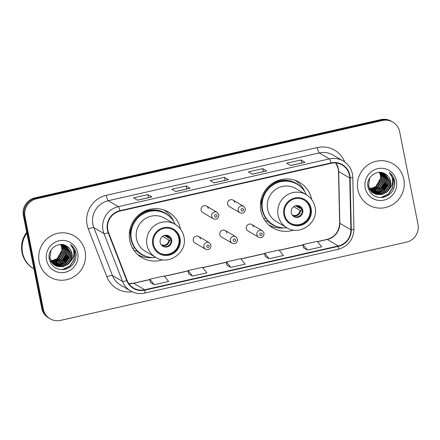 <?xml version="1.0" encoding="UTF-8"?>
<svg xmlns="http://www.w3.org/2000/svg" width="440" height="440" viewBox="0 0 440 440"><rect width="100%" height="100%" fill="white"/><g stroke="black" fill="none" stroke-linecap="round" stroke-linejoin="round"><path stroke-width="0.66" d="M311.619 199.436A26.389 25.68 120.3 0 0 311.614 199.424A26.389 25.68 120.3 0 0 299.58 182.386A26.389 25.68 120.3 0 0 271.37 184.096A26.389 25.68 120.3 0 0 260.893 210.903A26.389 25.68 120.3 0 0 272.932 227.942A26.389 25.68 120.3 0 0 293.689 230.082M269.368 225.418A26.389 25.68 120.3 0 0 270.507 225.808M180.505 229.103A26.389 25.68 120.3 0 0 180.499 229.097A26.389 25.68 120.3 0 0 168.465 212.058A26.389 25.68 120.3 0 0 140.256 213.769A26.389 25.68 120.3 0 0 129.778 240.576A26.389 25.68 120.3 0 0 141.818 257.615A26.389 25.68 120.3 0 0 162.575 259.754M138.254 255.085A26.389 25.68 120.3 0 0 139.392 255.475M200.453 238.948A3.735 3.636 120.3 0 0 194.755 236.781A3.735 3.636 120.3 0 0 194.975 242.985L205.557 249.172A3.735 3.636 -59.7 0 1 205.332 242.968A3.735 3.636 -59.7 0 1 209.325 242.726L211.079 245.196C210.689 248.98 208.846 250.305 205.557 249.172M226.963 232.953A3.735 3.636 120.3 0 0 221.265 230.78A3.735 3.636 120.3 0 0 221.485 236.984L232.067 243.172A3.735 3.636 -59.7 0 1 231.841 236.968A3.735 3.636 -59.7 0 1 235.835 236.726L237.589 239.195C237.198 242.985 235.356 244.31 232.067 243.172M253.473 226.952A3.735 3.636 120.3 0 0 247.775 224.78A3.735 3.636 120.3 0 0 247.995 230.989L258.577 237.177A3.735 3.636 -59.7 0 1 258.352 230.973A3.735 3.636 -59.7 0 1 262.345 230.731L264.099 233.195C263.709 236.984 261.866 238.31 258.577 237.177M227.612 204.171A3.735 3.636 120.3 0 0 229.317 206.58L239.894 212.768A3.735 3.636 -59.7 0 1 239.674 206.564A3.735 3.636 -59.7 0 1 243.667 206.322L233.085 200.134A3.735 3.636 120.3 0 0 227.612 204.171M201.102 210.166A3.735 3.636 120.3 0 0 202.807 212.581L213.384 218.768A3.735 3.636 -59.7 0 1 213.164 212.564A3.735 3.636 -59.7 0 1 217.151 212.322L206.575 206.135A3.735 3.636 120.3 0 0 201.102 210.166M234.79 202.543A3.735 3.636 120.3 0 0 233.085 200.134M208.28 208.544A3.735 3.636 120.3 0 0 206.575 206.135M165.413 210.991A26.389 25.68 120.3 0 0 164.511 210.188M296.527 181.319A26.389 25.68 120.3 0 0 295.625 180.521M392.843 122.106L391.259 121.182A14.938 14.537 120.3 0 0 380.853 119.597L34.881 197.885A14.938 14.537 120.3 0 0 23.392 215.611L41.734 308.253A14.938 14.537 120.3 0 0 48.549 317.895L49.34 318.357A14.938 14.537 120.3 0 1 42.526 308.715A14.938 14.537 120.3 0 0 49.34 318.357L50.133 318.819A14.938 14.537 120.3 0 0 60.538 320.402L406.511 242.115A14.938 14.537 120.3 0 0 418 224.389L399.658 131.747A14.938 14.537 120.3 0 0 392.843 122.106A14.938 14.537 120.3 0 0 382.437 120.522L36.465 198.809A14.938 14.537 120.3 0 0 24.976 216.535L43.318 309.177A14.938 14.537 120.3 0 0 50.133 318.819M24.976 216.535L24.184 216.073L42.526 308.715L24.184 216.073A14.938 14.537 120.3 0 1 35.673 198.347A14.938 14.537 120.3 0 0 24.184 216.073L23.392 215.611M382.437 120.522L381.645 120.059L35.673 198.347L381.645 120.059A14.938 14.537 120.3 0 1 392.051 121.644A14.938 14.537 120.3 0 0 381.645 120.059L380.853 119.597M39.171 261.718A23.898 23.26 120.3 0 0 50.072 277.151A23.898 23.26 120.3 0 0 75.62 275.6A23.898 23.26 120.3 0 0 85.107 251.323A23.898 23.26 120.3 0 0 74.206 235.895A23.898 23.26 120.3 0 0 48.659 237.441A23.898 23.26 120.3 0 0 39.171 261.718A23.898 23.26 120.3 0 0 50.072 277.151A23.898 23.26 120.3 0 0 75.62 275.6A23.898 23.26 120.3 0 0 85.107 251.323A23.898 23.26 120.3 0 0 74.206 235.895A23.898 23.26 120.3 0 0 48.659 237.441A23.898 23.26 120.3 0 0 39.171 261.718M357.868 189.602A23.898 23.26 120.3 0 0 368.77 205.035A23.898 23.26 120.3 0 0 394.317 203.484A23.898 23.26 120.3 0 0 403.805 179.207A23.898 23.26 120.3 0 0 392.904 163.774A23.898 23.26 120.3 0 0 367.351 165.325A23.898 23.26 120.3 0 0 357.868 189.602A23.898 23.26 120.3 0 0 368.77 205.035A23.898 23.26 120.3 0 0 394.317 203.484A23.898 23.26 120.3 0 0 403.805 179.207A23.898 23.26 120.3 0 0 392.904 163.774A23.898 23.26 120.3 0 0 367.351 165.325A23.898 23.26 120.3 0 0 357.868 189.602M107.795 229.961A15.934 15.505 -59.7 0 1 120.049 211.057L331.078 163.306A15.934 15.505 -59.7 0 1 342.177 164.995A15.934 15.505 -59.7 0 1 349.745 178.013L350.895 229.779A15.934 15.505 -59.7 0 1 338.344 245.949L144.727 289.762A15.934 15.505 -59.7 0 1 133.628 288.074A15.934 15.505 -59.7 0 1 127.122 280.418L108.554 232.59A15.934 15.505 -59.7 0 1 107.795 229.961M107.41 230.049A16.33 15.895 120.3 0 0 108.191 232.744L126.759 280.566A16.33 15.895 120.3 0 0 144.804 290.147L338.421 246.334A16.33 15.895 120.3 0 0 351.285 229.763L350.136 177.997A16.33 15.895 120.3 0 0 331.001 162.916L119.972 210.672A16.33 15.895 120.3 0 0 107.41 230.049M304.876 162.272L290.57 165.506L304.865 162.272A3.982 0.676 77.2 0 1 304.876 162.272A3.982 0.676 77.2 0 1 304.992 162.294L301.037 159.979L286.677 163.229L290.631 165.545L304.992 162.294M301.631 163.004L301.037 159.979M266.591 170.935L252.291 174.169L266.579 170.935A3.982 0.676 77.2 0 1 266.591 170.935A3.982 0.676 77.2 0 1 266.706 170.957L262.752 168.647L248.397 171.892L252.351 174.207L266.706 170.957M263.351 171.666L262.752 168.647M151.751 196.922L137.445 200.156L151.739 196.922A3.982 0.676 77.2 0 1 151.751 196.922A3.982 0.676 77.2 0 1 151.861 196.944L147.906 194.634L133.551 197.879L137.506 200.195L151.861 196.944M148.506 197.654L147.906 194.634M190.031 188.26L175.725 191.494L190.02 188.26A3.982 0.676 77.2 0 1 190.031 188.26A3.982 0.676 77.2 0 1 190.146 188.281L186.191 185.972L171.837 189.216L175.791 191.532L190.146 188.281M186.786 188.991L186.191 185.972M228.311 179.597L214.011 182.831L228.299 179.597A3.982 0.676 77.2 0 1 228.311 179.597A3.982 0.676 77.2 0 1 228.426 179.619L224.472 177.309L210.117 180.554L214.071 182.87L228.426 179.619M225.071 180.329L224.472 177.309M303.452 247.759L307.373 250.08L321.728 246.829L317.284 241.34L302.929 244.591L303.457 247.786M188.606 273.746L192.528 276.067L206.882 272.817L202.439 267.328L188.084 270.578L188.612 273.779M150.326 282.409L154.248 284.73L168.603 281.479L164.159 275.99L149.804 279.24L150.332 282.442M265.172 256.421L269.093 258.742L283.448 255.492L279.004 250.003L264.649 253.253L265.177 256.449M230.808 267.405L245.163 264.154L240.719 258.665L226.364 261.916L226.892 265.111L230.808 267.405L226.364 261.916M192.528 276.067L188.084 270.578M154.248 284.73L149.804 279.24M269.093 258.742L264.649 253.253M307.373 250.08L302.929 244.591M26.862 233.118A24.893 24.227 120.3 0 0 22.545 252.769A24.893 24.227 120.3 0 0 33.902 268.84L33.935 268.862M26.829 232.964A24.893 24.227 120.3 0 0 22.446 252.709A24.893 24.227 120.3 0 0 33.803 268.785A24.893 24.227 120.3 0 0 33.852 268.812M26.697 232.287A24.893 24.227 120.3 0 0 22 252.45A24.893 24.227 120.3 0 0 33.358 268.527L33.803 268.785M61.76 244.514L63.322 248.435L62.849 254.155L59.571 258.984L51.376 261.833M61.556 244.503L63.008 248.254L62.535 253.974L59.257 258.803L51.266 261.663M62.563 244.607L64.576 249.172L64.103 254.892L60.83 259.721L51.832 262.499M62.365 244.58L64.262 248.985L63.789 254.705L60.517 259.534L51.711 262.339M63.327 244.75L65.83 249.904L65.357 255.624L62.084 260.453L57.536 262.911L52.316 263.103M63.14 244.706L65.516 249.722L65.043 255.442L61.771 260.271L52.19 262.961M64.059 244.943L67.089 250.641L66.611 256.361L63.338 261.19L58.399 263.747L52.833 263.665M63.883 244.888L66.776 250.454L66.297 256.179L63.025 261.003L58.185 263.538L52.701 263.533M64.763 245.179L68.343 251.372L67.87 257.092L64.598 261.921L59.373 264.545L53.372 264.182M64.592 245.119L68.029 251.191L67.556 256.911L64.284 261.74L59.059 264.363L53.235 264.055M65.439 245.465L69.597 252.109L69.124 257.829L65.852 262.658L60.627 265.281L53.944 264.655M65.274 245.388L69.284 251.928L68.811 257.648L65.538 262.471L60.313 265.095L53.796 264.539M66.055 245.773L70.857 252.841L70.378 258.566L67.106 263.389L61.881 266.013L56.078 265.716L54.533 265.084M53.895 264.737L49.412 259.826M65.918 245.702L70.538 252.659L70.065 258.379L66.792 263.208L61.567 265.832L55.765 265.535L54.384 264.979M66.605 246.098C58.68 240.642 47.141 249.37 49.225 258.874C51.359 266.772 56.496 270.298 64.625 269.451C72.342 267.163 76.159 262.004 76.076 253.974L75.939 253.149C75.191 249.579 73.387 246.708 70.532 244.525C72.76 246.978 73.887 249.915 73.915 253.325C73.882 256.245 72.853 258.825 70.829 261.074A11.253 10.951 120.3 0 0 71.968 253.495A11.253 10.951 120.3 0 0 66.836 246.23A11.253 10.951 120.3 0 0 66.605 246.098C69.438 247.775 71.17 250.206 71.797 253.396L71.324 259.116L68.046 263.94L62.827 266.563L57.024 266.266L54.995 265.381M70.829 261.074L68.36 264.127L63.14 266.75L57.338 266.453L55.149 265.474L49.846 258.104L50.947 250.25M54.835 265.287L49.533 257.923M60.929 244.481L62.068 247.704L61.589 253.424L58.317 258.247L50.952 261.118M60.715 244.486L61.748 247.517L61.804 251.141A11.253 10.951 120.3 0 1 50.941 261.102M60.511 259.435L59.956 259.996M58.13 261.492L55.127 263.098M54.527 263.324L53.345 263.676M50.116 261.096A11.253 10.951 120.3 0 0 50.732 261.107L50.116 261.102M46.536 260.051A16.236 15.796 120.3 0 0 65.258 272.256A16.236 15.796 120.3 0 0 77.743 252.989A16.236 15.796 120.3 0 0 59.026 240.79A16.236 15.796 120.3 0 0 46.536 260.051M70.532 244.525L75.79 253.061L75.752 258.538M72.226 246.824L74.536 252.329L73.948 259.809L69.713 266.123L62.2 269.698M69.361 255.387L64.883 263.005M68.107 254.656L63.63 262.273M61.65 263.808L58.619 265.326M66.847 253.919L62.376 261.536M71.852 246.219L74.69 252.423L74.107 259.897L69.867 266.211L63.047 269.66M68.69 257.966L66.853 261.113M67.436 257.235L65.593 260.376M62.673 263.296L59.125 265.281M66.181 256.498L64.339 259.644M153.489 244.354A13.442 13.085 120.3 0 0 159.621 253.033A13.442 13.085 120.3 0 0 173.993 252.159A13.442 13.085 120.3 0 0 179.328 238.502A13.442 13.085 120.3 0 0 173.195 229.823A13.442 13.085 120.3 0 0 158.823 230.692A13.442 13.085 120.3 0 0 153.489 244.354M159.379 252.885A13.442 13.085 120.3 0 0 173.619 251.785A13.442 13.085 120.3 0 0 178.838 238.216A13.442 13.085 120.3 0 0 172.948 229.68M130.565 227.266A18.673 18.172 120.3 0 0 130.471 234.966A18.673 18.172 120.3 0 0 130.482 235.021M175.225 224.378A23.551 22.919 120.3 0 0 165.941 213.873L165.446 213.582A23.551 22.919 120.3 0 0 140.272 215.105A23.551 22.919 120.3 0 0 130.922 239.03A23.551 22.919 120.3 0 0 141.669 254.238L142.159 254.524A23.551 22.919 120.3 0 0 155.864 257.466M165.941 213.873A23.551 22.919 120.3 0 0 140.767 215.397A23.551 22.919 120.3 0 0 131.417 239.322A23.551 22.919 120.3 0 0 142.159 254.524M175.098 224.306L164.621 218.174A19.168 18.656 120.3 0 0 144.128 219.417A19.168 18.656 120.3 0 0 136.521 238.887A19.168 18.656 120.3 0 0 145.261 251.262L155.744 257.395A19.168 18.656 -59.7 0 1 146.999 245.02A19.168 18.656 -59.7 0 1 154.605 225.544A19.168 18.656 -59.7 0 1 175.098 224.306C179.817 227.178 182.765 231.341 183.942 236.797C187.825 252.131 168.845 266.019 155.744 257.395M160.171 242.44A5.973 5.814 120.3 0 0 169.285 245.911A5.973 5.814 120.3 0 0 168.933 235.983A5.973 5.814 120.3 0 0 160.171 242.44M162.558 246.081A5.973 5.814 120.3 0 0 168.581 235.791M152.444 257.565A25.889 25.196 -59.7 0 1 137.753 254.65M131.461 224.868L131.511 224.873A23.87 23.232 120.3 0 1 170.451 217.355M134.706 247.858L132.655 248.32M147.406 256.751A23.87 23.232 120.3 0 1 136.67 250.932L133.936 250.349M163.889 209.968A25.889 25.196 -59.7 0 1 173.63 221.348M165.115 235.279L168.322 237.155L170.115 237.358M164.417 235.439L170.923 239.25M171.364 240.295L168.894 240.053L162.569 236.352M380.457 172.398L382.014 176.319L381.541 182.039L378.268 186.868L370.068 189.717M380.254 172.387L381.7 176.138L381.227 181.858L377.955 186.681L369.958 189.547M381.255 172.491L383.273 177.056L382.795 182.776L379.522 187.6L370.524 190.382M381.057 172.458L382.959 176.869L382.481 182.589L379.209 187.418L370.409 190.218M382.019 172.634L384.527 177.788L384.054 183.507L380.782 188.337L376.228 190.795L371.014 190.988M381.832 172.59L384.214 177.606L383.741 183.326L380.463 188.155L370.887 190.839M382.756 172.827L385.781 178.524L385.308 184.245L382.036 189.068L377.097 191.631L371.525 191.549M382.575 172.772L385.468 178.338L384.995 184.058L381.722 188.887L376.877 191.422L371.393 191.417M383.46 173.063L387.035 179.256L386.562 184.976L383.29 189.805L378.065 192.429L372.07 192.066M383.284 173.003L386.722 179.075L386.249 184.795L382.976 189.624L377.751 192.247L371.932 191.939M384.131 173.349L388.295 179.993L387.822 185.713L384.543 190.542L379.324 193.166L372.636 192.538M372.471 192.467L371.971 192.231M371.811 192.148L371.333 191.884M383.966 173.272L387.981 179.806L387.508 185.526L384.23 190.355L379.011 192.979L372.493 192.423M384.752 173.657L389.549 180.725L389.076 186.445L385.803 191.274L380.578 193.897L374.776 193.6L373.23 192.968M372.587 192.621L368.11 187.704M384.61 173.58L389.235 180.543L388.762 186.263L385.49 191.092L380.264 193.715L374.462 193.413L373.076 192.863M385.303 173.982C377.372 168.526 365.838 177.254 367.923 186.758C370.057 194.651 375.188 198.176 383.317 197.335C391.034 195.047 394.851 189.888 394.774 181.852L394.631 181.032C393.882 177.463 392.084 174.587 389.224 172.409C391.452 174.862 392.579 177.793 392.612 181.209C392.574 184.129 391.545 186.709 389.521 188.958A11.253 10.951 120.3 0 0 390.665 181.379A11.253 10.951 120.3 0 0 385.528 174.114A11.253 10.951 120.3 0 0 385.303 173.982C388.135 175.654 389.862 178.09 390.489 181.274L390.016 187L386.743 191.823L381.519 194.447L375.716 194.15L373.687 193.259M389.521 188.958L387.057 192.011L381.832 194.634L376.03 194.332L373.846 193.353L368.544 185.988L369.644 178.134M373.533 193.171L368.231 185.806M379.621 172.364L380.76 175.588L380.286 181.308L377.014 186.131L369.644 189.002M379.407 172.37L380.446 175.401L380.501 179.025A11.253 10.951 120.3 0 1 369.639 188.986M379.203 187.319L378.653 187.88M376.827 189.376L373.824 190.982M373.225 191.208L372.042 191.56M369.435 189.002L368.814 188.986A11.253 10.951 120.3 0 0 369.43 188.991M365.233 187.935A16.236 15.796 120.3 0 0 383.95 200.139A16.236 15.796 120.3 0 0 396.44 180.873A16.236 15.796 120.3 0 0 377.718 168.674A16.236 15.796 120.3 0 0 365.233 187.935M389.224 172.409L394.488 180.945L394.449 186.423M390.918 174.708L393.228 180.213L392.645 187.688L388.405 194.002L380.892 197.582M388.053 183.271L383.581 190.889M386.799 182.54L382.322 190.157M380.347 191.691L377.317 193.204M385.545 181.803L381.068 189.42M390.55 174.103L393.388 180.301L392.799 187.781L388.564 194.095L381.744 197.544M387.387 185.851L385.545 188.997M386.127 185.114L384.291 188.26M381.37 191.174L377.823 193.166M384.874 184.382L383.036 187.528M284.603 214.681A13.442 13.085 120.3 0 0 290.736 223.361A13.442 13.085 120.3 0 0 305.107 222.492A13.442 13.085 120.3 0 0 310.442 208.835A13.442 13.085 120.3 0 0 304.31 200.156A13.442 13.085 120.3 0 0 289.944 201.025A13.442 13.085 120.3 0 0 284.603 214.681M290.493 223.212A13.442 13.085 120.3 0 0 304.733 222.112A13.442 13.085 120.3 0 0 309.952 208.544A13.442 13.085 120.3 0 0 304.062 200.013M261.679 197.593A18.673 18.172 120.3 0 0 261.586 205.293A18.673 18.172 120.3 0 0 261.596 205.348M306.339 194.706A23.551 22.919 120.3 0 0 297.055 184.201L296.56 183.915A23.551 22.919 120.3 0 0 271.387 185.438A23.551 22.919 120.3 0 0 262.037 209.363A23.551 22.919 120.3 0 0 272.784 224.565L273.273 224.857A23.551 22.919 120.3 0 0 286.979 227.799M297.055 184.201A23.551 22.919 120.3 0 0 271.882 185.724A23.551 22.919 120.3 0 0 262.531 209.649A23.551 22.919 120.3 0 0 273.273 224.857M306.213 194.634L295.735 188.502A19.168 18.656 120.3 0 0 275.242 189.745A19.168 18.656 120.3 0 0 267.636 209.22A19.168 18.656 120.3 0 0 276.375 221.595L286.858 227.728A19.168 18.656 -59.7 0 1 278.113 215.347A19.168 18.656 -59.7 0 1 285.725 195.877A19.168 18.656 -59.7 0 1 306.213 194.634C310.932 197.511 313.88 201.674 315.057 207.125C318.94 222.459 299.959 236.352 286.858 227.728M291.286 212.768A5.973 5.814 120.3 0 0 300.399 216.238A5.973 5.814 120.3 0 0 300.047 206.311A5.973 5.814 120.3 0 0 291.286 212.768M293.673 216.409A5.973 5.814 120.3 0 0 299.695 206.124M283.558 227.893A25.889 25.196 -59.7 0 1 268.868 224.978M262.576 195.195L262.625 195.206A23.87 23.232 120.3 0 1 301.565 187.682M265.821 218.185L263.769 218.653M278.52 227.084A23.87 23.232 120.3 0 1 267.784 221.26L265.051 220.677M295.004 180.301A25.889 25.196 -59.7 0 1 304.744 191.675M296.23 205.612L299.437 207.488L301.23 207.691M295.532 205.772L302.038 209.578M302.478 210.628L300.009 210.381L293.684 206.685M41.734 308.253L43.318 309.177M34.881 197.885L36.465 198.809M349.745 178.013L338.673 171.534A15.934 15.505 120.3 0 0 338.371 168.801A15.934 15.505 120.3 0 0 335.918 162.987M338.344 245.949L327.272 239.47A15.934 15.505 120.3 0 0 339.823 223.3L338.673 171.534A8.96 1.1 178.7 0 1 338.492 171.325L338.195 168.591L335.863 162.982M132.237 291.781A24.893 24.227 -59.7 0 1 106.876 276.788L88.308 228.965A24.893 24.227 -59.7 0 1 106.266 195.316L317.295 147.565A4.978 0.847 -102.8 0 0 319.236 152.966L108.213 200.717A19.916 19.382 120.3 0 0 92.889 224.351A19.916 19.382 120.3 0 0 93.847 227.639L112.415 275.462A19.916 19.382 120.3 0 0 120.544 285.032L130.669 290.956A19.916 19.382 -59.7 0 1 122.535 281.386A4.978 0.907 -21.2 0 0 126.759 280.566M317.295 147.565A24.893 24.227 -59.7 0 1 344.724 161.964M333.113 155.078A19.916 19.382 120.3 0 0 319.236 152.966L329.362 158.889A19.916 19.382 -59.7 0 1 343.239 160.996L333.113 155.078M106.876 276.788A4.978 0.907 158.8 0 1 112.415 275.462L122.535 281.386L103.972 233.558A19.916 19.382 -59.7 0 1 103.015 230.274A19.916 19.382 -59.7 0 1 118.333 206.641A4.978 0.847 77.2 0 1 119.972 210.672M108.191 232.744A4.978 0.907 -21.2 0 1 103.972 233.558L93.847 227.639A4.978 0.907 158.8 0 0 88.308 228.965M130.669 290.956C135.047 293.442 139.722 294.157 144.689 293.095A4.978 0.847 -102.8 0 0 144.804 290.147M338.421 246.334A4.978 0.847 77.2 0 1 338.3 249.288C348.233 246.285 353.452 239.575 353.947 229.157L352.798 177.392C352.429 170.225 349.239 164.764 343.239 160.996M351.285 229.763A4.978 0.611 -1.3 0 0 353.947 229.157M350.136 177.997A4.978 0.611 -1.3 0 0 352.798 177.392M331.001 162.916A4.978 0.847 -102.8 0 0 329.362 158.889L118.333 206.641L108.213 200.717A4.978 0.847 -102.8 0 1 106.266 195.316M350.895 229.779L339.823 223.3A8.96 1.1 178.7 0 1 339.647 223.091L338.492 171.325M128.81 283.602A15.934 15.505 120.3 0 0 133.656 283.283L149.864 279.62M144.727 289.762L133.656 283.283A8.96 1.524 -102.8 0 0 133.397 283.228L149.847 279.51M164.423 276.32L188.144 270.952M202.708 267.658L226.43 262.29M240.988 258.995L264.71 253.627M279.268 250.333L302.99 244.965M317.554 241.67L327.272 239.47A8.96 1.524 -102.8 0 0 327.014 239.415C334.983 237.001 339.196 231.556 339.647 223.091M57.178 258.946A16.236 15.796 120.3 0 0 61.826 250.982M62.216 248.886A16.236 15.796 120.3 0 0 62.299 245.916M62.255 245.35A16.236 15.796 120.3 0 0 62.156 244.552M180.048 238.343A14.19 13.811 120.3 0 0 163.686 227.678A14.19 13.811 120.3 0 0 152.774 244.514A14.19 13.811 120.3 0 0 169.131 255.178A14.19 13.811 120.3 0 0 180.048 238.343M167.393 235.362A5.775 5.621 -59.7 0 1 168.96 237.287M166.639 235.235A5.478 5.33 -59.7 0 1 168.322 237.155M169.532 240.18A5.775 5.621 -59.7 0 1 161.601 245.256M168.894 240.053A5.478 5.33 -59.7 0 1 161.123 244.662M375.87 186.83A16.236 15.796 120.3 0 0 380.523 178.865M380.908 176.77A16.236 15.796 120.3 0 0 380.991 173.795M380.947 173.228A16.236 15.796 120.3 0 0 380.848 172.436M311.163 208.67A14.19 13.811 120.3 0 0 294.8 198.006A14.19 13.811 120.3 0 0 283.888 214.847A14.19 13.811 120.3 0 0 300.245 225.511A14.19 13.811 120.3 0 0 311.163 208.67M298.507 205.695A5.775 5.621 -59.7 0 1 300.075 207.62M297.754 205.563A5.478 5.33 -59.7 0 1 299.437 207.488M300.647 210.513A5.775 5.621 -59.7 0 1 292.716 215.584M300.009 210.381A5.478 5.33 -59.7 0 1 292.237 214.995M214.566 216.101A1.243 1.21 120.3 0 0 216.002 217.041A1.243 1.21 120.3 0 0 216.959 215.562A1.243 1.21 120.3 0 0 215.523 214.627A1.243 1.21 120.3 0 0 214.566 216.101M241.076 210.106A1.243 1.21 120.3 0 0 242.512 211.041A1.243 1.21 120.3 0 0 243.469 209.561A1.243 1.21 120.3 0 0 242.033 208.626A1.243 1.21 120.3 0 0 241.076 210.106M209.132 245.966A1.243 1.21 120.3 0 0 207.697 245.031A1.243 1.21 120.3 0 0 206.74 246.51A1.243 1.21 120.3 0 0 208.175 247.445A1.243 1.21 120.3 0 0 209.132 245.966M235.642 239.971A1.243 1.21 120.3 0 0 234.207 239.036A1.243 1.21 120.3 0 0 233.25 240.51A1.243 1.21 120.3 0 0 234.685 241.445A1.243 1.21 120.3 0 0 235.642 239.971M262.152 233.97A1.243 1.21 120.3 0 0 260.716 233.035A1.243 1.21 120.3 0 0 259.76 234.509A1.243 1.21 120.3 0 0 261.195 235.45A1.243 1.21 120.3 0 0 262.152 233.97M144.689 293.095L338.3 249.288M128.783 283.558L133.397 283.228M164.346 276.227L188.128 270.842M202.626 267.564L226.407 262.18M240.911 258.902L264.693 253.517M279.191 250.239L302.973 244.855M317.471 241.577L327.014 239.415M56.815 259.199L61.886 250.481M62.189 248.606L62.244 245.79M62.2 245.245L62.112 244.547M375.507 187.083L380.578 178.365M380.886 176.484L380.941 173.673M380.892 173.129L380.809 172.43M213.384 218.768C216.678 219.901 218.515 218.576 218.906 214.792L217.151 212.322M239.894 212.768C243.188 213.901 245.025 212.575 245.416 208.791L243.667 206.322M198.748 236.539L209.325 242.726M225.258 230.538L235.835 236.726M251.768 224.538L262.345 230.731"/></g></svg>
